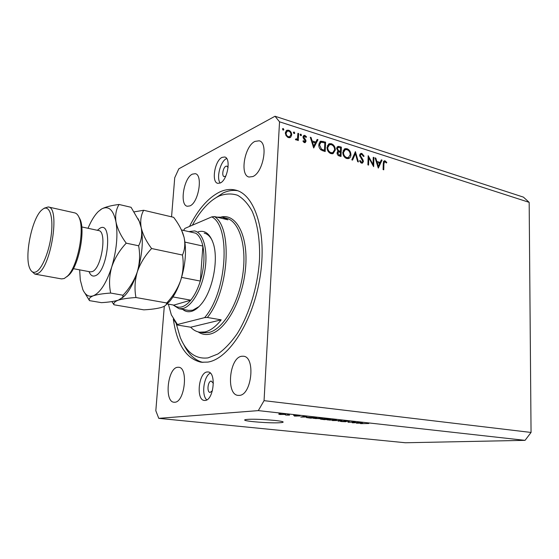 <?xml version="1.0" encoding="UTF-8"?>
<svg xmlns="http://www.w3.org/2000/svg" width="559" height="559" viewBox="0 0 559 559"><rect width="100%" height="100%" fill="white"/><g stroke="black" fill="none" stroke-linecap="round" stroke-linejoin="round"><path stroke-width="0.84" d="M279.773 422.73C282.218 422.59 283.343 422.345 283.133 422.003C283.085 420.647 256.567 418.677 247.658 419.376C245.443 419.529 244.451 419.767 244.674 420.089C245.066 421.458 270.486 423.359 279.773 422.73M213.391 383.257L211.176 381.07C207.738 381.259 206.648 392.306 210.072 392.432L212.413 390.755M228.093 167.476L226.926 166.121L225.885 166.275C222.957 167.511 221.511 176.211 224.173 176.623L225.815 176.05M222.021 157.4L224.69 156.988C231.314 158.001 227.534 180.166 220.239 183.003L217.786 183.338C211.19 182.311 214.74 160.636 222.021 157.4M220.183 183.031C216.123 178.069 220.379 161.32 226.402 158.644L226.681 158.511M205.111 400.447C213.699 400.328 216.585 372.203 208.081 371.959L207.089 371.973C198.557 372.601 195.86 400.132 204.363 400.447L205.111 400.447M173.304 319C176.91 344.4 186.196 358.815 201.163 362.239L207.78 362.099C228.722 359.13 253.15 321.369 260.082 276.873C267.202 232.39 254.995 194.343 235.5 190.081C230.357 188.844 225.06 189.494 219.61 192.044C208.207 197.781 198.166 209.248 189.501 226.444M239.322 395.395C251.802 395.157 255.743 356.761 243.438 356.237L241.733 356.265C229.365 357.467 225.808 394.773 238.12 395.388L239.322 395.395M252.78 176.567C263.282 172.619 268.613 142.433 259.117 140.798L254.946 141.406C244.465 146.116 239.594 175.4 249.048 177.035L252.78 176.567M189.899 205.908C198.564 202.721 203.19 174.722 195.245 173.688L192.338 174.149C183.701 177.951 179.397 205.188 187.307 206.257L189.899 205.908M174.827 402.235C184.812 402.131 188.544 367.473 178.663 367.27L177.51 367.298C167.595 368.164 164.136 401.914 174.01 402.235L174.827 402.235M373.035 164.486L373.258 157.31L373.922 157.519L373.643 166.666L368.8 157.862L368.57 165.087L367.899 164.877L368.192 155.695L373.035 164.486L372.476 164.716M359.619 155.248L360.807 153.418L361.869 153.445L364.098 156.185L363.441 156.443L361.834 154.389L361.023 154.375L360.303 155.479L363.05 160.014L363.427 161.544L362.428 163.137L361.491 163.123L359.521 160.922L360.157 160.552L361.596 162.194L362.19 162.215L362.749 161.376L359.619 155.248M355.405 151.622L358.403 161.921L357.669 161.691L355.384 153.599L352.568 160.105L351.835 159.874L355.405 151.622M347.034 148.715C349.494 149.763 350.793 151.803 350.919 154.843C350.807 156.765 350.039 158.001 348.62 158.553L346.727 158.525C344.211 157.491 342.898 155.43 342.779 152.327L345.05 148.673L347.034 148.715L345.525 149.588M331.396 143.733C333.912 144.802 335.232 146.87 335.351 149.945L333.031 153.662L331.04 153.648C328.468 152.593 327.127 150.497 327.022 147.366L329.314 143.698L331.396 143.733L329.845 144.599M317.973 139.694L313.69 147.995L310.266 137.241L311.063 137.5L312.125 140.931L315.807 142.098L317.177 139.443L317.973 139.694L316.75 140.281M283.189 128.493L283.853 129.527L283.483 130.107L282.442 129.073L283.189 128.493L282.477 128.863M164.304 306.22L155.821 410.746L158.777 418.356L405.429 442.756L525.048 440.352L531.05 432.449L264.058 400.656L279.535 121.813L275.014 116.244L178.817 168.818L174.729 177.748L171.557 216.829M531.05 432.449L529.17 202.351L279.535 121.813M291.721 134.901L290.743 137.137L290.016 137.591L288.332 137.577L286.047 135.669L285.335 132.881L287.005 130.233L288.724 130.254C290.652 131.065 291.651 132.609 291.721 134.901L290.855 135.334M294.111 131.973L294.768 132.993L294.39 133.58L293.37 132.553L294.111 131.973L293.412 132.322M297.898 133.308L298.646 133.545L298.289 140.568L297.542 140.33L297.598 139.296L296.808 139.974L295.411 139.547L295.858 138.925L296.71 139.156L297.528 138.031L297.898 133.308M300.833 134.111L301.483 135.131L301.112 135.711L300.099 134.691L300.833 134.111L300.148 134.453M306.018 141.245L305.193 142.622L304.403 142.608L302.908 141.127L303.446 140.679L304.83 141.748L305.277 141.05L303.244 138.031L303.013 136.864L303.928 135.39L304.879 135.404L306.549 136.892L306.032 137.388L304.292 136.27L303.754 137.06L305.794 140.085L306.018 141.245L304.236 142.545M318.798 144.648L320.726 141.154L325.59 142.126L325.177 151.573L321.02 149.931C319.434 148.554 318.686 146.793 318.798 144.648M339.257 146.479L341.367 147.15L340.997 156.499L339.474 156.024C338.013 155.675 337.21 154.64 337.07 152.921L338.062 151.209L336.644 148.338L337.839 146.423L339.257 146.479L337.503 147.269L338.027 147.436M382.049 160.112L378.296 168.112L375.061 157.883L375.788 158.113L376.787 161.383L380.127 162.438L381.329 159.881L382.049 160.112L381.028 160.524M385.004 161.754L384.578 161.747L383.928 163.773L383.76 169.817L383.104 169.608L383.278 163.473L384.243 160.803L385.067 160.838L386.793 162.438L386.395 163.011L385.004 161.754M529.17 202.351L523.413 197.124L275.014 116.244M353.512 422.66L359.451 422.492L353.029 422.814L352.163 422.716L353.931 422.094L348.019 422.262L354.42 421.933L355.3 422.031L353.512 422.66L353.526 422.234M343.499 421.018L349.249 421.451L344.351 421.109L346.147 421.612L345.553 421.724L341.507 421.556L340.228 421.318L340.934 421.186L345.127 421.563L343.499 421.018M332.402 420.543L342.157 420.571L338.216 421.179L341.018 420.571L332.402 420.543M334.981 419.76L336.392 420.089L335.037 420.298L327.064 419.837L334.981 419.76M321.243 418.237L322.704 418.53L321.397 418.789L313.333 418.314L321.243 418.237M306.989 416.993L300.749 417.049L304.201 416.357L306.989 416.993M278.99 413.716L280.786 413.758L278.99 413.716M158.777 418.356L258.307 410.613L264.058 400.656M525.048 440.352L258.307 410.613M279.786 414.058L285.768 414.408L280.01 414.485L278.822 414.24L279.786 414.058M287.459 414.659L289.248 414.701L287.459 414.659M289.541 415.141L285.642 415.064L289.541 415.141M293.573 415.337L295.362 415.379L293.573 415.337M295.341 415.616L300.043 415.966L294.313 416.064L296.724 416.078L295.341 415.616M307.911 417.314L316.757 417.755L310.531 418.132L306.444 417.566L307.911 417.314M323.689 418.838L330.586 419.285L324.29 419.648L320.489 419.145L323.689 418.838M362.707 423.163L356.446 423.191L360.366 422.597L361.219 422.688L359.975 422.863L362.707 423.163M368.814 423.519L360.527 423.638L368.814 423.519M210.317 373.098C203.749 376.06 201.191 395.346 206.802 399.881M284.769 414.191L284.748 414.596M280.66 414.443L284.636 414.359L280.66 414.443M303.376 417.028L305.976 417.007L303.376 417.028M310.385 417.992L315.15 417.699L308.778 417.412L307.597 417.608L310.385 417.992M315.549 418.572L321.607 418.509L315.576 418.16L314.451 418.349L315.549 418.572M324.171 419.509L321.628 419.18L324.171 419.509M326.77 419.362L328.985 419.236L324.122 419.012L326.77 419.362M329.223 420.082L335.295 420.019L329.328 419.683L328.175 419.865L329.223 420.082M353.043 422.408L353.029 422.814M359.081 423.184L361.687 423.17L359.081 423.184M282.91 130.016L283.853 129.527M289.646 137.689L290.743 137.137M286.019 130.96L287.04 131.12L288.724 130.254M289.897 136.585L289.31 137.724M287.019 131.281L285.46 132.078M285.342 133.503L286.096 133.119C286.145 134.866 286.907 136.061 288.381 136.703L289.646 136.703L288.276 137.395M287.459 137.172L288.381 136.703M289.646 136.703L290.966 134.656C290.911 132.916 290.156 131.735 288.682 131.12L287.326 131.127L286.096 133.119M293.817 133.475L294.768 132.993M297.87 133.929L298.646 133.545M296.703 139.163L296.675 139.75M296.137 140.016L297.598 139.296M295.432 139.568L296.235 139.17M300.532 135.599L301.483 135.131M303.663 142.126L304.445 141.748M303.132 136.235L304.879 135.404M303.167 136.242L303.761 136.529M305.92 137.207L306.549 136.892M303.048 137.409L303.754 137.06M303.278 138.108L303.928 137.793M304.075 139.156L304.802 138.8M305.13 140.407L305.794 140.085M310.441 137.8L311.063 137.5M311.496 141.231L312.125 140.931M314.556 142.692L315.807 142.098M315.304 142.335L315.045 142.845M312.46 142.028L313.732 146.123L315.367 142.95L312.46 142.028L311.838 142.328M313.103 146.416L313.732 146.123M324.339 142.706L325.59 142.126M319.741 141.853L321.292 142.126M320.691 142.356L319.049 143.118M324.499 150.378L324.828 142.866L321.034 142.196L319.517 144.879L321.481 149.169L324.499 150.378L323.221 150.965M320.593 149.574L321.481 149.169M318.791 145.221L319.517 144.879M334.589 150.287L335.351 149.945M333.255 152.446L332.36 153.802M328.238 144.355L329.649 144.536M329.125 144.879L327.336 145.71M330.718 153.529L331.48 153.243M327.735 147.59C327.853 150.119 328.958 151.81 331.047 152.67L332.78 152.663L334.645 149.721C334.527 147.227 333.443 145.557 331.382 144.704L329.537 144.69L327.735 147.59L327.022 147.918M329.957 153.159L331.047 152.67M340.103 147.716L341.367 147.15M336.972 147.15L337.503 147.269M337.433 151.706L338.419 152.041M339.383 155.025L340.333 155.318L340.452 152.321L338.509 151.999L337.776 153.124L339.383 155.025L338.3 155.5M339.054 155.877L340.333 155.318M337.091 153.432L337.776 153.124M340.026 151.209L340.494 151.356L340.627 147.883L338.125 147.394L337.35 148.561L338.565 150.644L340.026 151.209L338.272 151.992M339.124 151.964L340.494 151.356M337.79 150.986L338.565 150.644M336.665 148.869L337.35 148.561M350.179 155.164L350.919 154.843M348.788 157.386L347.922 158.686M343.995 149.316L345.273 149.498M344.889 149.826L343.114 150.616M346.356 158.393L347.034 158.141M343.478 152.551C343.603 155.046 344.686 156.716 346.727 157.561L348.362 157.568L350.227 154.633C350.102 152.16 349.04 150.511 347.027 149.679L345.266 149.658L343.478 152.551L342.779 152.859M345.637 158.029L346.727 157.561M354.357 154.039L355.384 153.599M359.912 154.158L361.869 153.445M360.087 154.207L360.709 154.508M359.647 155.751L360.303 155.479M359.933 156.723L360.541 156.464M362.435 160.265L363.05 160.014M362.609 161.886L363.427 161.544M361.631 162.452L361.463 163.109M360.618 162.599L361.596 162.194M373.244 157.806L373.922 157.519M368.115 158.148L368.8 157.862M375.208 158.351L375.788 158.113M376.214 161.621L376.787 161.383M378.82 162.969L380.127 162.438M377.108 162.424L378.303 166.323L379.743 163.256L376.535 162.662M377.73 166.554L378.303 166.323M383.544 161.453L385.067 160.838M383.474 161.649L383.998 161.977M386.129 162.704L386.793 162.438M198.298 231.789C204.901 229.945 209.856 233.718 213.161 243.109C218.932 259.551 212.574 291.421 200.912 304.508C197.767 308.212 194.602 310.497 191.423 311.377C188.166 312.215 185.253 311.545 182.674 309.372M188.662 310.413L192.764 310.196L198.962 306.632M212.259 240.629C210.142 236.373 207.452 233.879 204.203 233.138M176.232 323.71L180.271 337.454C186.545 352.589 195.811 359.395 208.074 357.879L217.87 354.001C224.557 349.312 231 342.541 237.205 333.681C249.167 314.472 257.622 286.935 259.467 260.508C260.256 240.964 257.615 223.712 252.116 211.176C247.993 203.742 243.144 198.438 237.561 195.266C231.712 193.365 225.64 193.589 219.345 195.929C215.005 197.949 210.771 201.058 206.641 205.265C201.436 210.603 196.677 217.248 192.366 225.214M202.896 362.4C194.944 360.345 188.572 354.399 183.778 344.554M212.944 199.752L223.111 192.953C228.009 190.682 232.81 189.927 237.498 190.696M173.367 319.126L177.343 325.031L190.689 327.211C193.288 329.992 196.237 331.655 199.528 332.186L204.929 331.962C210.415 330.683 215.83 326.645 221.189 319.846L207.368 317.47C228.917 291.162 232.844 227.723 214.481 216.557L227.89 219.806L222.461 217.22L216.78 217.116M168.385 304.138L171.333 314.85L177.441 324.499L204.629 317.624C226.954 292.378 231.084 226.374 211.791 216.878L184.896 228.414L183.534 230.406M177.343 325.031L177.441 324.499M204.629 317.624L207.368 317.47M211.791 216.878L214.481 216.557M190.689 327.211L221.189 319.846M188.837 231.615L194.595 230.937C203.092 232.607 208.025 249.398 205.104 268.921C202.267 288.444 192.198 306.094 183.017 308.491L179.076 308.743L173.094 304.969M172.962 296.934L190.773 300.169L173.863 305.102C176.218 307.087 178.887 307.681 181.864 306.87C184.847 306.004 187.817 303.775 190.773 300.169C194.658 295.327 197.837 288.954 200.318 281.065L202.868 246.051C201.443 239.678 199.081 235.388 195.783 233.201L190.2 231.929M181.612 277.404L200.318 281.065C204.063 268.278 204.915 256.609 202.868 246.051L184.945 242.103M195.783 233.201L181.437 229.931M173.863 305.102L166.813 303.858M44.238 208.172L48.214 206.956C60.7 207.214 50.722 269.228 37.362 273.665L34.826 274.099L61.532 278.913L64.215 278.522L67.485 276.104C77.547 266.874 84.919 229.882 79.147 217.654C78.001 214.866 76.52 213.272 74.703 212.874L48.312 206.977M43.155 208.919L41.611 210.149C31.758 218.695 24.079 257.196 29.934 268.697C31.43 271.96 33.456 273.016 36.014 271.87C42.114 269.145 49.534 250.949 51.407 233.557C53.371 216.123 49.297 204.832 43.155 208.919M34.826 274.099L31.199 270.801M111.863 301.587L113.98 304.781L143.824 309.847C150.993 309.455 156.744 308.68 161.069 307.534C164.039 306.618 165.806 305.521 166.379 304.25L166.743 302.971L135.963 297.528C134.356 289.276 134.796 280.744 137.283 271.933C140.295 263.317 145.067 255.519 151.615 248.524L182.465 255.037C183.827 263.394 183.24 271.828 180.697 280.345C177.699 288.661 173.052 296.2 166.743 302.971M113.98 304.781C113.358 303.034 114.819 301.483 118.375 300.141C122.477 298.883 128.339 298.017 135.963 297.528M151.615 248.524C146.318 241.495 142.852 234.528 141.203 227.639C140.113 220.966 140.938 215.173 143.67 210.268L173.653 217.325C177.72 222.65 180.816 228.051 182.933 233.515L184.044 237.219C185.406 243.759 184.875 249.705 182.465 255.037M143.67 210.268L134.195 211.861M122.065 298.122L125.111 295.32C129.877 290.037 133.936 282.239 137.283 271.933C142.203 255.484 143.509 240.719 141.203 227.639L139.694 222.202L138.094 218.73M165.925 304.921L169.559 301.448C173.975 296.34 177.685 289.303 180.697 280.345C185.623 264.4 186.741 250.02 184.044 237.219L181.591 230.266M79.657 269.857L80.293 279.975L82.809 289.534C85.345 295.159 88.832 297.241 93.276 295.795C97.245 294.488 103.038 293.573 110.661 293.056C108.9 284.643 109.257 275.95 111.723 266.978C114.728 258.209 119.563 250.271 126.236 243.165C120.933 236.031 117.516 228.98 115.992 222.007C115.049 215.257 116.062 209.408 119.039 204.468L131.065 207.298L139.31 221.462L141.203 227.639C142.335 234.319 141.476 240.363 138.632 245.778C140.239 254.429 139.792 263.149 137.283 271.933C134.293 280.506 129.534 288.276 123.022 295.243L122.652 297.353L118.375 300.141C114.267 301.385 108.621 302.223 101.445 302.657L89.489 300.63C88.615 298.806 89.88 297.199 93.276 295.795C100.243 292.748 106.392 283.147 111.723 266.978C116.628 250.229 118.054 235.241 115.992 222.007C113.407 209.877 108.698 205.488 101.864 208.835L98.377 211.491C94.583 215.222 91.131 220.819 88.015 228.282M119.039 204.468C111.527 205.405 105.805 206.858 101.864 208.835L100.48 209.716M84.919 293.14L89.489 300.63M126.236 243.165L138.632 245.778M110.661 293.056L123.022 295.243M78.819 216.892L80.084 219.275C85.597 230.965 78.581 266.154 68.974 274.979L66.787 276.789M321.495 142.098L323.109 141.336M322.683 150.776L323.94 150.203M361.191 158.651L361.855 158.365M383.257 164.039L383.928 163.773M199.528 332.186L203.176 332.773L208.598 332.556C222.706 329.712 238.413 304.075 242.711 274.958C247.134 245.841 239.147 220.798 226.053 218.094L222.741 217.29M221.273 217.004C236.583 213.37 248.573 236.436 245.527 268.502C242.676 300.525 225.368 331.166 209.723 334.142C205.481 335.037 201.617 334.282 198.124 331.892M97.35 230.294L99.949 228.219C113.023 220.12 108.132 271.632 95.254 275.755C92.542 276.74 90.474 275.363 89.042 271.618M73.376 268.676L90.313 271.863L92.214 271.604C101.598 268.774 107.377 231.021 98.552 230.553L81.761 226.933M235.975 190.207L235.5 190.081M287.005 130.233L286.592 130.443M296.71 139.156L295.585 139.715M304.83 141.748L303.789 142.252M304.166 136.333L303.013 136.892M320.726 141.154L320.349 141.329M329.314 143.698L328.825 143.922M332.78 152.663L331.026 153.445M338.356 152.069L337.098 152.628M337.95 147.478L336.672 148.051M345.05 148.673L344.61 148.869M348.362 157.568L346.594 158.33M360.862 154.445L359.64 154.962M362.19 162.215L360.834 162.781M384.578 161.747L383.362 162.236M179.076 308.743L188.781 310.434M169.559 301.448L166.379 304.25M125.111 295.32L122.652 297.353M139.694 222.202L139.31 221.462M80.084 219.275L79.147 217.654M68.974 274.979L67.485 276.104"/></g></svg>
